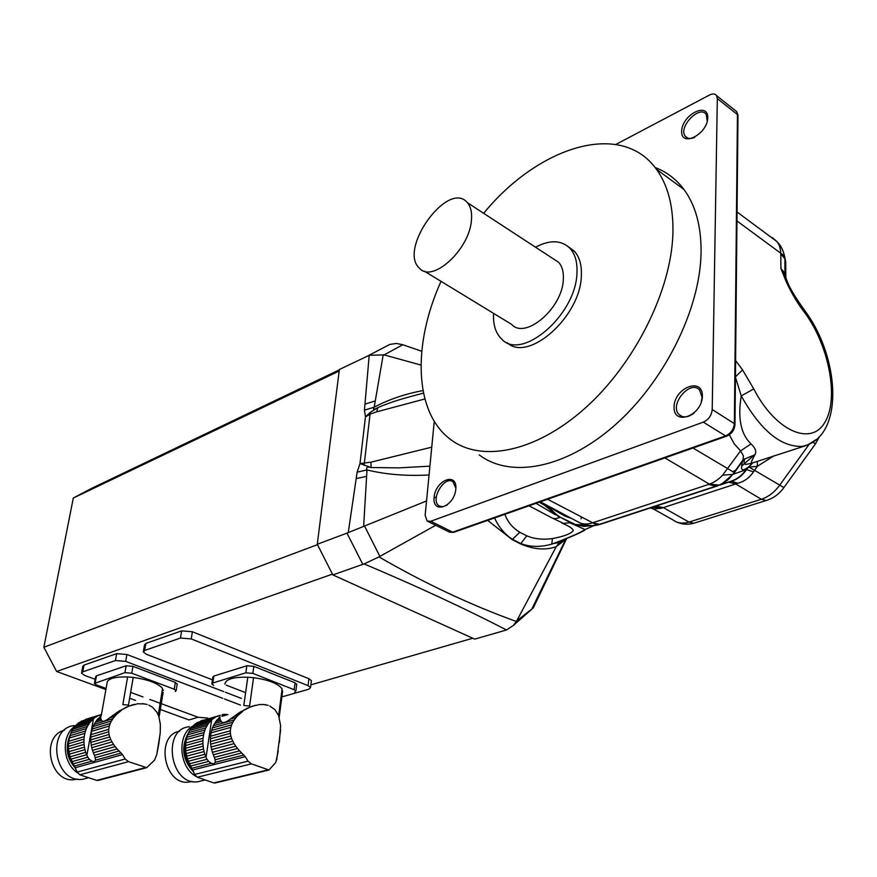 <?xml version="1.0" encoding="UTF-8"?>
<svg xmlns="http://www.w3.org/2000/svg" width="877" height="877" viewBox="0 0 877 877"><rect width="100%" height="100%" fill="white"/><g stroke="black" fill="none" stroke-linecap="round" stroke-linejoin="round"><path stroke-width="1.32" d="M224.885 684.104C225.674 679.204 233.315 676.901 247.785 677.208L243.806 705.503L249.605 705.996L253.541 677.68C268.713 679.839 278.239 683.589 282.12 688.938L278.623 715.577L280.607 725.652L279.357 742.611M278.283 750.909L275.838 762.332L268.987 770.017L251.425 763.856L248.005 761.148L194.716 774.446L197.27 777.241L213.802 782.931L215.753 782.81M219.897 717.814L219.952 718.943L217.211 719.721L219.897 717.814M232.767 741.218L234.093 743.63L211.631 749.55L211.072 746.974L232.767 741.218L231.616 738.555L210.655 744.156L210.458 741.547L230.848 736.055L230.388 733.325L210.447 738.741L210.612 736.176L230.333 730.804L230.815 727.395L211.105 732.81L211.675 730.409L231.594 724.906L232.822 722.264L212.475 727.91L213.385 725.728L234.269 719.896L236.143 717.441L230.322 719.074C225.904 722.549 222.901 723.393 221.3 721.607L219.952 718.943M230.322 719.074L240.145 712.08L245.396 709.57L240.145 712.08M244.025 709.964L250.679 706.862L246.382 708.594M251.239 706.785L255.459 705.272M257.498 705.042L252.423 706.128M263.341 704.527L265.972 704.79M268.132 705.338L263.451 704.494M279.171 717.375L282.547 691.591M220.379 720.302L215.753 721.607L213.385 725.728M221.3 721.607L214.536 723.503M210.655 744.156L211.072 746.974M230.848 736.055L231.616 738.555M210.447 738.741L210.458 741.547M230.333 730.804L230.388 733.325M211.105 732.81L210.612 736.176M231.594 724.906L230.815 727.395M212.475 727.91L211.675 730.409M234.269 719.896L232.822 722.264M217.211 719.721L215.753 721.607M220.083 716.915L218.691 718.153M248.005 761.148L245.253 756.676L241.657 752.97L215.128 759.767L215.26 762.31L213.889 763.856L211.302 763.319L208.66 761.422L190.627 766.038L194.716 774.446M239.618 750.865L237.535 748.476L213.319 754.768L214.372 757.366L239.618 750.865L241.657 752.97M214.372 757.366L215.128 759.767M237.535 748.476L235.781 746.184L212.42 752.302L213.319 754.768M211.631 749.55L212.42 752.302M235.781 746.184L234.093 743.63M207.027 725.608L189.662 730.486L190.879 728.601L208.244 723.722L205.876 727.822L188.511 732.679L187.601 734.827L185.694 742.972L185.705 750.822L187.415 758.835L190.627 766.038M242.765 711.335L238.116 715.303L233.699 716.553M240.451 713.154L237.086 714.108M209.702 721.837L192.348 726.748L193.828 725.202L211.182 720.28L208.244 723.722M247.906 708.156L245.396 709.57M253.245 705.897L250.679 706.862M258.529 704.648L263.549 704.461M278.634 715.599L275.005 709.723L269.765 705.963M188.599 732.47C182.054 745.801 183.633 758.66 193.368 771.069M186.099 753.595L203.53 748.98L204.078 751.545L186.648 756.138M203.53 748.98L203.124 746.174L185.705 750.822M203.124 746.174L202.927 743.575L185.518 748.256M202.927 743.575L202.916 740.78L185.518 745.494M202.916 740.78L203.08 738.237L185.694 742.972M203.08 738.237L203.585 734.871L186.209 739.651M203.585 734.871L204.155 732.481L186.79 737.283M204.155 732.481L204.966 730.004L187.601 734.827M205.876 727.822L204.966 730.004M189.662 730.486L188.511 732.679M238.116 715.303L236.143 717.441M192.348 726.748L190.879 728.601M211.182 720.28L213.001 718.778L195.56 723.733L193.828 725.202M195.889 723.635L197.259 722.56L218.45 716.038L197.259 722.56M213.001 718.778L215.161 717.474M200.614 721.113L220.313 715.281M218.45 716.038L219.272 715.884M223.46 714.393L222.265 714.733M202.982 720.214L201.052 720.762M224.753 714.273L223.832 714.536M226.332 714.327L222.045 715.555M227.943 714.569L221.936 716.279M208.66 761.422L206.994 759.274L189.432 763.801M206.994 759.274L205.755 756.73L188.303 761.258M205.755 756.73L204.867 754.275L187.415 758.835M204.867 754.275L204.078 751.545M193.751 772.045C183.118 760.841 180.969 748.454 187.305 734.893M193.477 725.805C176.968 733.271 178.426 766.783 195.922 776.32M192.129 781.429L188.785 782.098C163.878 785.748 155.021 735.036 179.719 731.199M189.3 726.781C161.609 728.732 169.985 785.682 197.621 781.791L202.653 780.563M294.749 692.128L295.878 691.021L294.168 689.739L252.839 673.383L245.834 672.812L246.832 665.764L213.856 676.068L212.815 682.986L211.817 683.994L213.692 685.375M245.834 672.812L212.815 682.986M294.168 689.739L295.056 682.788L253.815 666.334L252.839 673.383M253.541 677.68L247.785 677.208M281.934 690.342L282.635 690.912M211.883 683.556L212.859 677.099L213.856 676.068M246.832 665.764L253.815 666.334M295.056 682.788L296.7 684.542M367.989 355.81L389.772 344.442L396.371 343.444L402.839 344.738L384.093 354.889L369.206 355.295L339.377 369.502L317.277 544.266L332.854 574.917L474.72 639.125L506.5 629.971C464.985 608.485 417.529 586.472 364.141 563.944L362.793 564.36L346.974 533.128L426.529 500.964M317.277 544.266L346.974 533.128M332.854 574.917L362.793 564.36M348.257 532.569L357.136 472.166L366.992 469.919L363.626 526.551M383.227 354.67L374.205 407.158C372.539 409.767 373.766 409.91 377.877 407.575L370.237 412.42L365.457 416.882L364.437 410.162L369.206 355.295M422.999 390.594C405.448 393.795 389.18 399.32 374.205 407.158L364.437 410.162M423.492 393.082L416.981 394.836C399.759 399.375 390.956 402.126 377.877 407.575L376.704 411.839L370.576 413.889L365.457 416.882L359.987 463.56L370.971 462.168L371.059 467.529C367.255 466.586 365.895 467.386 366.992 469.919C385.496 474.49 406.183 476.178 429.05 474.994M429.905 466.169L398.805 467.869L371.059 467.529L359.987 463.56L357.136 472.166M364.141 563.944L378.963 556.906C425.104 583.578 470.916 605.108 516.389 621.497L556.281 546.634C545.658 550.449 533.753 549.539 520.565 543.904L512.157 539.629L487.667 520.379M435.705 525.29L378.963 556.906M402.839 344.738L421.738 351.271M384.093 354.889L420.971 365.051M434.049 497.906L436.318 496.985M364.108 465.227L370.237 412.42M506.5 629.971L513.352 625.444L516.389 621.497M516.783 620.795L533.216 607.991M595.231 525.367L583.83 526.397L573.437 524.336L585.058 529.565C586.866 529.982 569.776 537.623 553.88 543.466L551.765 544.124C540.594 547.292 530.311 547.116 520.938 543.619L512.552 539.355C504.801 534.378 498.805 527.241 494.562 517.945M533.534 607.366L566.542 538.752L556.292 546.612L558.923 542.962L561.938 540.681M504.911 514.306C507.619 521.903 512.596 527.899 519.82 532.262L526.77 535.836C534.301 538.982 542.863 539.903 552.455 538.577L551.765 544.124L564.163 539.508M552.74 518.274L563.429 523.372L569.502 522.747L573.437 524.336L593.63 525.751L585.058 529.565C581.396 531.243 584.981 531.199 553.88 543.466L559.405 542.501M580.969 518.789L581.484 517.408M536.077 503.321L555.327 514.733L556.248 514.382L560.271 517.244L574.347 523.986M529.006 505.81L552.302 518.088L555.053 518.68L558.243 518.066L559.581 517.485L544.661 505.371L539.256 502.192M434.258 421.311L425.148 515.281L427.132 521.037L430.782 521.256L703.321 422.133C708.616 419.634 711.587 415.435 712.212 409.515L717.32 98.597L716.597 95.648C715.106 93.653 712.749 93.444 709.515 95.023L615.862 144.442M552.455 538.577C563.966 536.417 570.905 533.764 573.295 530.618C572.878 528.667 569.436 526.299 562.957 523.536M572.155 518.735L564.711 515.961L545.582 505.009L544.661 505.371L545.593 504.582M479.226 454.9C509.986 478.36 564.448 469.151 613.988 425.937C663.483 382.898 700.142 310.129 701.063 252.905C701.359 226.529 695.658 205.382 683.95 189.454C676.2 179.16 666.597 171.848 655.119 167.529M455.832 489.125C454.308 506.829 432.229 514.887 434.093 497.325C435.573 480.015 457.421 471.508 455.832 489.125M702.389 396.163C702.06 415.884 673.24 426.397 674.051 406.851C674.347 387.645 702.784 376.573 702.389 396.163M707.772 117.737C707.509 134.356 680.947 147.807 681.637 131.243C681.878 115.019 708.123 101.195 707.772 117.737M570.171 522.495L560.271 517.244M545.9 504.746L556.248 514.382M707.235 121.432L706.314 114.624C700.12 104.21 677.899 127.022 685.189 136.154C687.228 138.774 690.396 139.18 694.694 137.382M455.887 488.27L453.025 481.802C444.332 474.983 429.73 500.438 439.169 505.941L442.885 506.774L447.237 505.064M701.216 402.379L702.06 397.413L699.649 390.079C690.352 379.007 668.691 405.075 679.127 414.635C683.271 418.143 688.346 417.529 694.365 412.815M651.151 507.586L653.946 508.824L650.526 507.794M774.095 455.722L757.377 466.279L753.453 471.848C749.703 477.603 744.507 481.407 737.853 483.249L661.51 508.211L653.442 508.989L650.219 507.893M566.093 515.501L564.711 515.961M540.375 501.797L579.752 522.824C583.172 524.303 587.25 524.38 591.997 523.043L709.427 484.148C714.393 482.273 718.789 479.28 722.615 475.17L740.561 450.888L734.246 443.806L729.313 434.784M661.51 508.211L652.707 507.07M735.606 360.59L742.567 369.93L753.781 388.928C775.312 431.035 810.951 446.525 824.797 422.473C839.136 399.265 829.346 346.481 805.261 313.44C797.895 303.902 791.558 293.335 786.241 281.747L780.903 268.526L780.793 253.267C780.563 248.334 779.269 244.431 776.923 241.57L772.341 237.623M599.057 524.676L597.062 525.104C592.337 526.211 586.976 525.641 580.991 523.383L579.752 522.824M748.213 467.288L747.752 467.441C741.745 472.056 740.111 469.831 742.852 460.743L733.556 473.832L721.343 484.389L597.073 525.104L547.61 499.254M717.627 485.891L599.978 524.424L592.709 522.856M776.485 241.032L779.072 244.058M736.965 220.96L784.476 255.963L785.693 261.62L785.836 277.823M737.853 483.249L731.1 481.21C736.943 479.291 741.975 475.444 746.174 469.666L732.733 474.402L722.615 475.17M721.343 484.389L719.206 485.102L709.427 484.148L664.898 457.915M719.217 485.102L715.961 486.264L708.748 484.422M816.191 439.585L807.509 445.099L751.304 463.352L745.494 464.459C744.025 464.163 743.773 462.278 744.716 458.803L742.852 460.743L743.433 455.919L740.561 450.888L751.063 443.915C755.47 448.114 756.752 451.732 754.9 454.79C752.225 459.548 751.03 462.398 751.304 463.352L754.154 462.398M753.781 388.928L741.251 395.889L735.441 377.198M805.261 313.44L805.579 311.697C840.868 359.943 843.992 438.445 801.94 446.404C780.683 447.029 760.458 430.19 741.251 395.889C737.579 418.23 740.846 434.236 751.063 443.915M754.9 454.79L743.301 459.548L734.104 472.429L692.983 448.015M786.954 280.695L784.213 273.668L780.903 268.526L784.959 273.098L784.882 258.671L785.693 261.62M784.959 273.109L785.77 276.737M780.848 254.045L784.882 258.66L784.476 255.963C783.095 249.89 780.574 245.1 776.923 241.57L737.053 211.982M742.567 369.93L735.441 376.825M786.241 281.747L787.25 281.451C789.651 288.04 795.768 298.125 805.579 311.697L804.757 310.557M784.959 273.098L784.213 273.668L787.294 281.561M757.268 461.357L757.377 466.279L748.224 467.288L746.174 469.666L752.652 462.903M783.895 487.579L749.068 467.112L752.466 462.968M507.202 342.677C528.042 362.925 580.618 316.794 581.352 275.751C581.835 265.282 579.587 257.191 574.599 251.469L568.439 246.788M441.021 281.331C412.322 344.771 414.087 412.289 450.383 439.333C480.673 462.639 534.904 452.773 584.608 408.605C634.279 364.613 671.486 290.725 672.922 233.008C673.459 206.413 667.967 185.179 656.456 169.305C620.96 119.48 537.7 147.106 483.665 213.319M424.15 271.048L511.587 324.347C525.246 340.046 562.694 308.112 563.341 279.259C563.725 271.914 562.157 266.257 558.616 262.3L552.948 258.594M493.543 313.352C492.984 324.709 495.68 333.271 501.655 339.059C521.552 361.554 576.145 314.996 576.956 272.879C577.461 262.398 575.224 254.308 570.247 248.586C561.675 240.013 550.087 239.542 535.496 247.193M471.464 219.831C472.089 212.3 470.73 206.588 467.408 202.697C448.421 179.281 397.752 249.276 419.458 268.187C432.229 283.677 469.864 249.397 471.464 219.831M148.761 705.075L152.609 707.333L156.961 712.332L158.901 716.662L160.338 724.336L160.25 732.514L158.847 743.455L156.764 754.593L154.527 760.184L146.678 767.682L128.502 761.642L125.148 758.989L77.231 772.078L79.807 774.819L96.766 780.387L98.926 780.234M101.206 715.873L106.961 683.621C106.939 678.875 113.824 676.649 127.614 676.956L122.824 704.626L128.459 705.097L133.205 677.417C148.103 679.522 157.893 683.194 162.574 688.434L158.222 715.117M100.866 716.673L100.68 717.77L98.213 718.537L100.866 716.673M110.732 739.519L111.949 741.876L91.756 747.697L91.241 745.176L110.732 739.519L109.702 736.921L90.879 742.413L90.737 739.87L109.055 734.477L108.704 731.813L90.78 737.118L91.011 734.619L108.726 729.346L109.318 726.013L91.603 731.33L92.249 728.984L110.151 723.58L111.423 720.993L93.126 726.54L94.113 724.402L112.903 718.691L114.788 716.29L109.559 717.89C105.339 721.278 102.631 722.111 101.447 720.368L100.68 717.77M109.559 717.89L119.086 711.05L124.085 708.594L119.086 711.05M123.251 708.857L129.379 705.941L125.225 707.64M130.136 705.832L131.857 705.031M134.258 704.395L131.232 705.229M136.406 704.132L129.379 705.941M144.869 703.924L137.305 703.782M147.084 704.461L142.403 703.595M159.066 717.178L163.122 692.304M100.822 719.096L96.656 720.379L94.113 724.402M101.447 720.368L95.363 722.231M90.879 742.413L91.241 745.176M109.055 734.477L109.702 736.921M90.78 737.118L90.737 739.87M108.726 729.346L108.704 731.813M91.603 731.33L91.011 734.619M110.151 723.58L109.318 726.013M93.126 726.54L92.249 728.984M112.903 718.691L111.423 720.993M98.213 718.537L96.656 720.379M101.217 715.818L99.781 717.002M125.148 758.989L122.528 754.615L119.064 751.008L95.22 757.684L95.483 760.173L94.299 761.685L91.921 761.159L89.41 759.307L73.197 763.845L77.231 772.078M117.112 748.947L115.15 746.612L93.39 752.784L94.431 755.338L117.112 748.947L119.064 751.008M94.431 755.338L95.22 757.684M115.15 746.612L113.506 744.376L92.513 750.372L93.39 752.784M91.756 747.697L92.513 750.372M113.506 744.376L111.949 741.876M88.599 724.303L72.977 729.083L74.271 727.241L89.903 722.451L87.36 726.463L71.739 731.221L70.741 733.325L68.603 741.295L68.439 748.969L70.039 756.807L73.197 763.845M121.443 710.315L116.773 714.196L112.793 715.424M119.119 712.091L116.093 713.023M91.46 720.609L75.828 725.422L77.395 723.92L93.028 719.096L89.903 722.451M126.595 707.213L124.085 708.594M70.193 734.762C65.698 746.678 67.507 757.761 75.608 768.011M68.79 751.688L84.455 747.138L84.97 749.649L69.294 754.165M84.455 747.138L84.104 744.398L68.439 748.969M84.104 744.398L83.962 741.854L68.307 746.459M83.962 741.854L84.006 739.125L68.362 743.751M84.006 739.125L84.236 736.636L68.603 741.295M84.236 736.636L84.839 733.358L69.206 738.05M84.839 733.358L85.486 731.023L69.853 735.737M85.486 731.023L86.374 728.59L70.741 733.325M87.36 726.463L86.374 728.59M72.977 729.083L71.739 731.221M116.773 714.196L114.788 716.29M75.828 725.422L74.271 727.241M93.028 719.096L94.924 717.616L79.215 722.473L77.395 723.92M79.763 722.308L100.373 714.941L80.991 721.343M94.924 717.616L97.117 716.345M101.458 714.47L85.398 719.447M100.373 714.941L101.359 714.744M89.41 759.307L87.799 757.202L72.002 761.653M87.799 757.202L86.593 754.713L70.894 759.175M86.593 754.713L85.727 752.313L70.039 756.807M85.727 752.313L84.97 749.649M75.861 768.647C67.255 759.296 65.084 748.695 69.349 736.855M75.312 725.992C60.973 734.926 62.256 763.089 77.636 772.889M77.362 779.094L74.808 779.565C49.934 783.764 40.002 736.263 64.361 730.256M74.293 725.564C45.801 728.338 54.374 783.808 82.8 779.258L88.106 777.866L82.8 779.258M106.095 688.467L96.492 684.948L94.42 683.457L124.951 672.648L126.156 665.764L96.459 675.849L95.231 682.602M175.236 691.547L176.167 690.616L174.238 689.223L175.334 682.416L132.931 666.323L131.747 673.218L124.951 672.648M174.238 689.223L131.747 673.218M133.205 677.417L127.614 676.956M162.398 689.497L163.44 690.363M94.486 683.095L95.648 676.715L96.459 675.849M126.156 665.764L132.931 666.323M175.334 682.416L177.176 684.224M317.452 544.672L43.85 647.248L73.306 498.026L339.191 371.015M339.333 369.864L91.942 488.204L73.306 498.026M223.788 691.635L126.88 654.483L116.663 653.65L83.984 665.106L82.789 666.41L81.638 672.593M241.438 698.41L225.444 692.282M311.313 681.33L311.401 680.618L308.89 678.71L192.359 631.736L181.627 630.87L180.476 638.039L144.661 650.438L143.291 651.951L146.382 654.286L212.442 679.818M181.627 630.87L145.856 643.411L144.475 644.946L143.4 651.271M472.747 638.237L310.875 684.838M161.269 703.672L198.136 717.265L188.917 719.94L160.327 709.471M105.898 689.541L56.632 671.486L332.383 574.139M129.643 698.235L135.529 700.394M56.632 671.486L43.85 647.248M348.103 365.336L354.703 362.168M245.615 692.644L226.299 685.178M281.857 696.908L308.836 689.201L310.546 687.524L308.035 685.628L191.23 638.916L180.476 638.039M159.976 703.201L149.803 699.44M142.984 696.93L130.64 692.381M95.176 679.291L84.696 675.433L81.539 673.152L82.734 671.859L115.446 660.545L125.674 661.39L222.802 698.344M240.495 705.075L224.468 698.969M198.136 717.265L207.674 718.077M243.861 755.042L215.26 762.31M268.165 769.842L213.802 782.931M251.425 763.856L197.27 777.241M245.253 756.676L192.907 769.918M211.302 763.319L192.008 768.219M206.051 757.421L211.631 719.874M356.259 478.579L366.476 476.354M375.137 400.975L365.029 404.111M364.602 526.178L379.862 556.391M424.885 398.958L376.704 411.839M370.971 462.168L431.758 447.16M512.157 539.629L519.82 532.262M520.565 543.904L526.77 535.836M593.038 525.542L594.189 525.476M430.782 521.256L452.696 532.153L725.553 435.902L703.321 422.133M427.779 521.366L449.024 531.911L453.716 532.339L449.55 532.186M454.198 532.175L726.562 436.176L725.553 435.902C730.848 433.468 733.786 429.324 734.378 423.459L737.447 114.569L717.32 98.597M712.212 409.515L734.981 424.04C734.652 429.851 731.846 433.896 726.562 436.176L727.033 436.012M737.985 116.356L736.691 111.631L734.882 110.184M734.97 424.961L737.995 115.249L736.691 111.631L716.597 95.648M653.54 509.044L673.054 519.962C677.439 523.229 682.755 523.931 688.993 522.078L693.86 523.229L695.889 522.593M655.766 506.073L663.253 507.575L688.993 522.078L761.335 499.265L735.617 483.907L728.732 482.142L727.197 482.493L731.1 481.21M809.054 444.475L779.478 485.463C774.38 492.337 768.329 496.941 761.335 499.265L766.147 500.526L768.274 499.835M815.511 443.795L812.891 442.293M721.113 484.499L727.197 482.493M734.444 472.528L732.744 474.391C728.908 478.656 729.379 479.894 719.228 485.102M753.453 471.848L746.59 469.612C742.359 475.455 737.568 479.248 732.207 480.98L719.721 485.113M754.494 454.823L741.591 466.125M736.537 469.59L732.799 471.837M121.19 753.025L95.483 760.173M145.725 767.507L96.766 780.387M128.502 761.642L79.807 774.819M122.528 754.615L75.455 767.649M91.921 761.159L74.567 765.994M86.878 755.393L93.499 718.691M145.856 643.411L144.661 650.438M192.359 631.736L191.23 638.916M308.89 678.71L308.035 685.628M83.984 665.106L82.734 671.859M116.663 653.65L115.446 660.545M126.88 654.483L125.674 661.39M224.041 714.547L222.111 715.095M227.527 714.667L221.947 716.257M268.998 770.017L214.876 783.029M191.8 781.352L188.785 782.098M204.593 780.081L197.621 781.791M296.766 684.071L295.878 691.021M276.704 760.019L280.629 729.85M558.923 542.962L565.468 539.837L531.758 609.219L513.352 625.454M561.74 522.944L562.946 523.525M653.508 506.928L651.129 507.597M687.776 138.127L685.189 136.154M440.232 506.478L439.169 505.941M682.174 416.509L679.127 414.635M819.458 436.549L815.457 443.883L783.72 487.831C779.127 494.113 773.273 498.355 766.147 500.526L693.86 523.229C687.656 524.939 681.736 524.457 676.09 521.771M752.006 463.659L748.224 467.288M735.935 470.445L733.216 472.045M683.95 189.454L656.456 169.305M574.599 251.469L570.247 248.586M558.616 262.3L467.408 202.697M146.689 767.682L97.961 780.486M76.913 779.006L74.808 779.565M177.242 683.819L176.167 690.616M156.764 754.56L160.129 733.742M311.401 680.618L310.546 687.524"/></g></svg>
